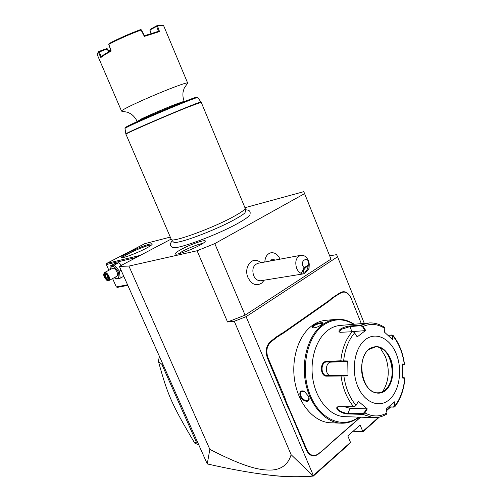 <?xml version="1.0" encoding="UTF-8"?>
<svg xmlns="http://www.w3.org/2000/svg" width="502" height="502" viewBox="0 0 502 502"><rect width="100%" height="100%" fill="white"/><g stroke="black" fill="none" stroke-linecap="round" stroke-linejoin="round"><path stroke-width="0.75" d="M171.144 239.09L119.382 266.399L128.92 266.079L197.098 250.749L214.787 243.608L304.595 193.628L303.792 191.664L244.97 207.696M245.346 209.792C250.893 209.987 250.31 212.478 249.958 214.724C249.061 216.513 244.938 219.443 237.59 223.509C216.726 235.206 176.886 249.808 172.782 247.486L172.418 247.342M180.877 249.582C190.038 244.499 206.084 238.952 205.318 241.192C205.123 241.951 203.354 243.269 199.991 245.133C191.645 249.814 176.654 255.217 175.455 254.012C174.796 253.416 176.604 251.935 180.877 249.582M119.382 266.399L207.244 463.917L209.842 449.359L128.92 266.079M329.67 255.869L336.585 254.633L337.557 256.786L246.093 316.668L234.277 321.274L227.544 321.989L197.098 250.749M227.544 321.989L245.089 315.149L330.981 259.12L304.595 193.628M245.089 315.149L214.787 243.608M261.153 262.703L258.492 261.115C250.937 257.068 243.671 268.231 247.988 277.606C251.759 284.596 256.34 286.41 261.737 283.053L262.207 282.626M209.842 449.359C247.819 468.962 262.351 470.594 272.781 469.979C282.256 468.975 288.374 463.886 291.129 454.705L234.277 321.274M364.289 323.37L337.557 256.786M291.129 454.705L313.348 476.053L349.48 443.799L350.49 442.369L313.348 475.507L246.093 316.668M390.092 407.047L386.502 410.247M378.69 417.218L362.77 431.419L360.16 425.043L347.823 435.912L350.49 442.369M290.514 411.044L289.93 411.257L287.979 407.53L267.397 357.951C265.081 350.929 266.211 345.389 270.785 341.322L276.414 336.867L276.903 337.225L271.243 341.705C266.838 345.614 265.753 350.961 267.986 357.725L284.734 397.358L286.14 401.587L306.923 449.867C309.991 455.665 313.819 456.977 318.4 453.802L323.959 449.472L330.303 443.429L360.423 417.162M289.93 411.257L306.345 450.081C309.527 456.092 313.499 457.454 318.255 454.153L327.787 446.134M330.303 443.429L327.662 446.466M330.153 443.781L360.662 417.168M361.314 323.627L351.093 298.201C348.35 292.578 344.887 290.846 340.701 293.011L340.256 292.679C344.523 290.451 348.087 292.183 350.954 297.862M340.256 292.679L331.42 298.383L331.897 298.703L329.475 300.886L284.076 332.707L276.903 337.225M329.475 300.886L329.023 300.547L331.42 298.383M329.023 300.547L283.617 332.343L276.414 336.867M313.122 475.827L313.348 475.507M379.424 417.068L362.977 431.745L353.452 430.954M362.977 431.745L353.113 431.256M390.631 407.053L386.578 410.68M313.348 476.053C299.889 477.458 284.596 477.076 267.472 474.898L252.305 472.758M313.06 475.827C299.336 477.314 283.812 476.95 266.493 474.748C248.854 472.533 229.107 468.918 207.244 463.917M285.538 401.763L286.14 401.587M280.599 333.943L281.032 334.332M335.11 295.81L335.531 296.161L331.897 298.703M340.701 293.011L335.531 296.161M323.79 449.848L323.959 449.472M287.979 407.53L288.543 407.273M335.06 319.46L326.739 320.251C321.675 320.521 316.881 322.259 312.351 325.459C298.608 335.148 290.834 359.024 294.825 381.602C298.74 404.192 313.788 421.58 329.519 422.715L331.546 422.797M313.474 325.359C316.8 323.018 324.154 321.826 322.981 323.37L321.656 324.625C318.412 326.858 315.482 327.931 312.878 327.837C311.748 327.398 311.949 326.57 313.474 325.359L313.932 325.716C318.099 323.621 321.048 322.899 322.773 323.545L322.792 323.639M354.167 324.248C348.771 320.671 343.123 319.008 337.225 319.259C332.148 319.529 327.342 321.286 322.805 324.524C309.037 334.332 301.288 358.547 305.348 381.445C309.332 404.374 324.474 422.006 340.262 423.148C347.064 423.606 353.333 421.598 359.055 417.118M308.473 396.235L308.975 397.854C310.437 403.288 302.574 401.882 300.202 396.191C299.136 391.767 300.466 390.11 304.193 391.221L308.473 396.235M313.091 327.888L312.777 327.555L313.932 325.716M353.728 324.286C343.5 318.124 333.428 318.381 323.508 325.064C306.898 336.679 300.045 369.428 309.91 394.396C319.548 419.534 342.628 429.405 358.604 417.106M367.571 323.087L341.053 325.378C336.491 325.585 332.18 327.16 328.126 330.103C316.072 338.831 309.401 360.179 313.047 380.252C316.624 400.339 329.933 415.744 343.788 416.635L345.577 416.691M387.946 335.223L392.966 335.261L393.166 336.164L392.539 336.026L392.131 339.208M386.465 414.238L386.967 412.914L386.283 408.986L394.34 401.813L394.829 406.739L393.957 407.116L388.598 407.015M394.829 406.739C400.634 399.096 403.984 389.602 404.888 378.251L402.723 378.069L402.322 363.975L404.279 364.163C402.729 353.107 399.027 343.776 393.166 336.164L392.708 339.772L384.388 332.048L384.877 328.44C377.711 323.884 370.47 323.219 363.147 326.451L365.657 330.404L357.179 336.93L354.65 332.926L353.195 331.696L340.061 332.311C338.473 331.722 338.593 330.649 340.425 329.099C343.399 327.304 346.612 326.269 350.045 325.986L360.957 325.064L363.147 326.451L362.588 326.789L365.036 330.642L352.818 331.584M340.243 332.355L339.622 331.778L340.902 329.469L349.9 326.601L360.812 325.685L362.588 326.789M384.877 328.44L384.425 327.317C379.681 324.21 374.699 322.748 369.472 322.924L360.957 325.064L360.812 325.685M388.002 335.273L391.642 335.022L392.539 336.026M402.353 364.477L403.89 364.621L404.486 364.176C402.924 352.831 399.096 343.205 392.991 335.298M403.89 364.621L402.372 364.747M393.781 402.347L394.371 405.842L395.005 405.716C400.546 398.393 403.771 389.226 404.681 378.201L404.267 377.742L402.723 377.642M404.888 378.244L404.267 377.742M394.371 405.842L393.518 406.984L388.736 406.902M357.179 336.93L354.65 332.926C348.57 339.873 344.899 349.179 343.632 360.85L347.754 360.988L347.999 375.916L326.789 376.142C319.768 376.676 319.567 361.214 326.614 361.371L340.802 360.8L347.409 361.49L331.031 362.13C325.61 361.998 324.606 373.971 329.908 375.565M374.643 417.614L372.848 417.557L362.701 414.363L348.256 413.962C342.584 414.37 333.202 408.208 338.097 406.676L354.374 406.683L355.968 405.49L358.384 401.324L367.269 408.879L364.879 412.882L362.701 414.363L362.532 413.698L348.087 413.309C343.952 413.453 336.284 409.977 337.507 407.467L338.517 406.582M354.544 406.633L355.968 405.49M358.384 401.324L355.962 405.352C349.53 397.565 345.501 387.72 343.87 375.803L343.619 375.327L327.047 375.628C320.445 375.992 320.351 361.785 326.934 361.917L343.399 361.352M354.644 332.845L353.439 331.809M365.657 330.404L365.036 330.642M389.47 399.492C399.598 390.625 402.617 369.623 396.342 354.054C390.217 338.373 375.91 331.307 365.362 339.609C354.719 347.654 350.892 369.798 357.681 386.17C364.32 402.673 379.443 408.597 389.47 399.492M386.967 412.914C379.863 416.961 372.503 416.949 364.879 412.882L364.295 412.525L362.532 413.698M367.269 408.879L349.994 408.283L343.97 406.62M347.999 375.916L347.641 375.433L343.619 375.327M347.754 360.988L347.409 361.49M377.874 392.815C380.529 392.784 382.963 391.83 385.185 389.941L385.229 389.903C392.187 384.137 394.346 369.579 389.966 359.055C388.404 355.19 386.295 352.147 383.653 349.919C381.156 347.867 378.514 346.851 375.728 346.851L375.239 346.869M382.618 391.66C389.025 381.357 389.954 369.673 385.417 356.615L380.114 347.735M366.629 408.628L364.295 412.525M308.925 397.609L308.316 400.245C305.712 401.318 303.195 399.893 300.78 395.971C300.033 393.982 300.19 392.476 301.256 391.453L304.57 391.434M280.06 259.17C277.964 254.621 275.008 252.475 271.187 252.732C267.302 253.654 265.175 256.748 264.811 262.019C265.138 256.911 267.171 253.83 270.898 252.782M274.538 260.199L274.199 259.597L270.967 259.798L270.917 260.274M274.199 259.597L273.772 260.092L271.011 260.268M271.463 260.776L273.904 260.318M271.318 260.802L270.873 260.714M270.917 260.576L271.249 260.689M300.579 255.336L258.11 263.268C253.29 264.981 251.803 269.091 253.635 275.604C255.311 279.162 257.664 280.875 260.695 280.75L261.165 280.674M304.143 267.723L301.275 273.414C299.261 272.536 297.711 270.829 296.626 268.294C294.693 261.373 296.174 257.024 301.062 255.248C304.218 255.072 306.672 256.917 308.429 260.77L309.05 268.388L309.245 264.447C308.68 254.771 298.194 261.404 304.143 267.723L309.245 264.447M301.275 273.414L302.618 274.004C304.199 273.929 306.345 272.059 309.05 268.388M304.821 272.028L303.478 272.285C303.082 270.76 304.068 268.978 306.433 266.932L307.757 266.681C308.153 268.2 307.174 269.982 304.821 272.028M170.285 237.095L144.764 243.665L106.681 263.412L140.259 255.386M145.875 248.434C137.253 253.014 123.053 258.367 121.528 257.639C120.656 257.181 122.777 255.6 127.897 252.901C137.78 247.693 153.562 242.052 152.156 244.279C151.717 245.07 149.627 246.451 145.875 248.434M108.89 270.258L106.355 264.567L136.312 257.47M106.355 264.567L106.681 263.412M112.592 278.572L116.326 286.943L127.533 284.797M116.326 286.943L117.355 287.376L127.797 285.381M129.654 255.562L130.715 255.11M122.501 257.639C123.021 256.829 125.086 255.48 128.707 253.585C136.851 249.293 149.878 244.38 151.485 245.02M121.547 265.257L118.874 262.653L114.575 263.663L110.057 266.022L110.095 269.624M121.095 270.264L119.445 271.143L114.343 265.031L110.057 266.022M118.874 262.653L114.343 265.031M123.756 276.276L120.191 278.196L119.445 271.143M114.305 277.656L115.874 279.087L120.191 278.196M114.519 277.537C118.641 279.463 119.834 277.48 118.089 271.601C114.01 265.351 111.394 264.667 110.239 269.549M116.709 276.364L116.797 276.32C117.769 275.542 117.819 274.048 116.947 271.852C115.498 269.091 113.992 267.942 112.442 268.394L104.491 272.573M107.108 280.474L108.796 280.605C109.756 279.834 109.794 278.334 108.909 276.125C107.447 273.345 105.947 272.178 104.403 272.617L103.613 274.362M106.87 280.361L104.165 277.248L103.607 274.425C104.611 272.222 106.186 272.868 108.319 276.357C109.361 279.451 108.878 280.787 106.87 280.361L107.296 280.568M105.476 278.572L107.541 279.733L108.313 277.97L107.001 275.033L104.924 273.879L104.165 275.648L105.476 278.572L105.96 278.089L107.623 279.018M104.165 275.648L104.874 275.654L105.96 278.089L107.848 277.085M104.924 273.879L107.077 275.196M107.001 275.033L108.194 277.706M107.541 279.733L108.162 277.782M106.399 274.845L104.874 275.654L105.445 274.312M162.742 364.207L161.795 364.251L158.456 361.471L159.303 356.451M197.374 442.325L196.389 442.243L161.795 364.251M198.441 444.734L194.676 443.065L196.389 442.243M194.676 443.065C171.791 404.399 167.881 395.777 158.456 361.471M171.213 239.253L171.339 239.454C172.249 242.855 212.076 228.429 233.154 216.833C241.198 212.446 245.189 209.547 245.133 208.129L245.572 211.505L244.857 212.879C243.671 214.191 240.151 216.469 234.296 219.713C216.92 229.282 183.914 242.165 175.06 242.51L173.378 242.014M245.133 208.129L201.208 102.264L187.39 107.334C164.229 116.596 123.981 134.241 125.914 134.229L125.92 134.241M137.19 121.572L141.545 118.867C148.812 115.378 165.283 108.3 175.229 104.397L184.152 101.31C183.017 98.336 182.653 95.273 183.061 92.123L184.083 88.471L187.641 83.006C187.346 82.523 183.167 83.784 175.11 86.79C160.998 92.067 137.454 102.251 127.464 107.397C123.436 109.455 121.459 110.685 121.522 111.074L122.193 111.155M187.629 82.981L163.652 25.721C162.868 25.251 160.828 25.37 157.54 26.079L159.529 31.582L144.363 36.376L141.075 30.026C129.29 34.412 118.541 39.187 108.834 44.352L111.174 51.078C106.211 53.752 102.766 55.91 100.852 57.567L98.411 52.321L97.168 54.486M187.604 83.15L187.296 83.47M159.529 31.582L158.481 31.306L156.668 26.368L149.954 29.994L151.033 33.452M141.075 30.026L141.1 29.7L141.439 29.988L144.407 35.742L158.481 31.306M144.407 35.742L144.363 36.376M141.1 29.7L140.579 29.593C129.033 33.891 118.503 38.572 108.99 43.636L108.765 44.509L110.892 50.595C106.368 53.049 103.174 55.063 101.31 56.626L100.852 57.567M111.174 51.078L110.892 50.595M108.595 51.863L107.227 48.951L98.411 52.321M99.132 51.919L101.316 56.626M99.145 51.901L98.649 51.581L98.442 52.258M107.227 48.951L106.612 48.638L98.95 51.43M108.909 51.687L107.648 48.945L106.612 48.638M107.604 48.914L107.252 48.964M110.71 50.074L108.357 50.489M98.649 51.581L97.231 53.745M110.867 50.533L108.539 50.878M144.356 35.648L145.404 35.378M163.282 25.564L162.836 25.376C162.071 24.924 160.107 25.031 156.957 25.696L150.255 29.273L149.847 30.17M149.954 29.994L150.255 29.273M149.941 30.02L151.177 33.402M156.668 26.368L156.618 25.828M157.54 26.079L156.957 25.696M157.471 26.06L156.687 26.374M203.109 243.269C197.33 244.512 190.434 247.204 182.414 251.351L178.448 253.824M284.734 397.358L284.151 397.578M267.986 357.725L267.397 357.951M271.243 341.705L270.785 341.322M274.148 339.666L273.684 339.296M284.076 332.707L283.617 332.343M338.216 294.756L337.771 294.423M321.092 451.455L320.941 451.813M318.4 453.802L318.255 454.153M306.923 449.867L306.345 450.081M350.045 325.986L349.9 326.601L351.921 331.596M392.068 334.941L391.642 335.022M393.957 407.116L393.518 406.984M353.722 406.802C346.932 398.676 342.703 388.36 341.027 375.847L341.341 375.32M341.128 361.352L340.802 360.8C342.107 348.539 345.972 338.787 352.391 331.558M326.789 376.142L327.103 375.628M326.614 361.371L326.934 361.917L331.031 362.13M340.425 329.099L340.902 329.469M348.256 413.962L348.087 413.309L349.994 408.283M369.139 348.978C361.848 354.625 359.3 369.779 363.925 380.987C368.449 392.282 378.79 396.498 385.768 390.299C392.815 384.268 394.974 369.654 390.594 358.83C384.915 347.189 377.761 343.901 369.139 348.978M375.728 346.851L369.096 349.348C355.56 358.579 362.519 393.543 377.454 392.802C380.29 392.897 382.894 391.93 385.266 389.903C398.544 379.606 391.058 345.671 375.766 346.851L369.165 349.241M300.202 396.191L300.78 395.971M270.967 259.798L270.622 260.933M171.245 239.316L125.839 133.965C123.078 133.802 203.611 99.616 201.076 102.031L201.202 102.251M201.057 102.013L197.732 97.664C199.965 95.079 122.337 128.029 125.023 128.525L125.839 133.965M196.364 97.539C198.823 95.738 179.227 103.312 157.132 112.781C135.013 122.25 120.593 129.24 127.288 127.113M267.472 474.898L266.493 474.748M329.519 422.715L340.262 423.148M404.486 364.176L404.06 364.659M343.788 416.635L372.848 417.557C377.699 417.859 382.254 416.742 386.521 414.2M354.374 406.683L354.701 406.582M383.653 349.919L382.744 349.216M304.193 391.221L304.507 391.403M270.816 260.896L271.042 260.155M261.737 283.053L264.228 280.179M260.695 280.75L302.618 274.004M116.797 276.32L108.796 280.605M172.337 240.703C168.377 245.415 171.044 246.049 172.782 247.486M173.454 242.115L171.339 239.454M197.713 97.633L196.263 97.288L193.653 98.059L180.337 103.136L140.422 120.103L127.885 126.021L125.72 127.276L125.023 128.525M97.143 54.423L121.522 111.074M137.071 121.296C135.728 118.409 133.783 116.018 131.235 114.123L127.903 112.316L121.622 111.155"/></g></svg>

